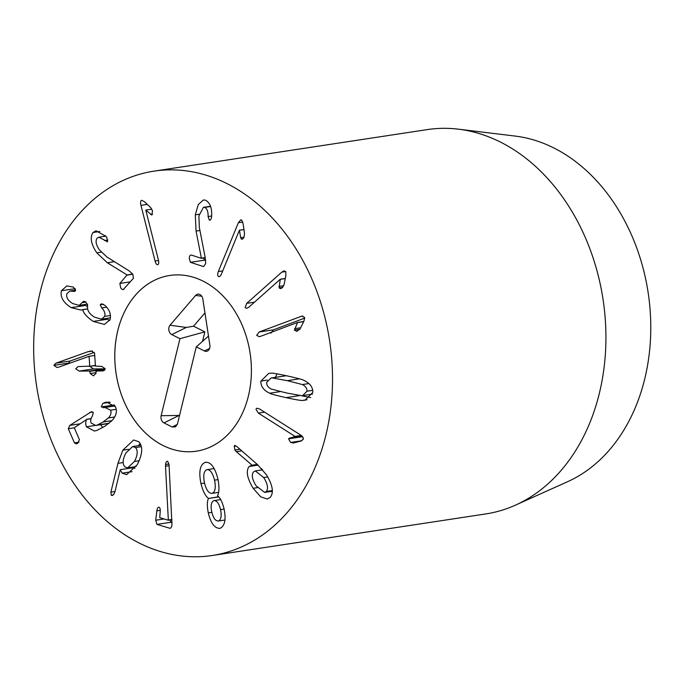 <?xml version="1.0" encoding="UTF-8"?>
<svg xmlns="http://www.w3.org/2000/svg" width="685" height="685" viewBox="0 0 685 685"><rect width="100%" height="100%" fill="white"/><g stroke="black" fill="none" stroke-linecap="round" stroke-linejoin="round"><path stroke-width="1.03" d="M196.047 231.068L195.302 214.825L198.29 204.532L203.351 200.011L205.509 200.157C209.978 202.7 212.025 207.863 211.639 215.647L211.545 217.094C211.177 219.38 210.432 220.399 209.327 220.142L208.103 216.546C208.223 211.494 207.067 208.454 204.644 207.427L203.419 207.332L198.881 215.921L199.352 227.463L205.303 258.125L205.671 263.682L203.522 266.576L190.413 262.321L189.214 258.151C189.531 255.89 190.25 254.863 191.38 255.077L201.407 258.331L196.047 231.068L199.934 230.477M204.644 207.427L210.595 206.519M208.103 216.546L211.639 216.006M209.824 220.193L210.286 219.996M201.433 258.151L205.2 257.577M201.407 258.331L205.235 257.757M190.867 255.025L191.38 255.077M203.368 258.039L204.618 260.154L205.68 260.505M242.113 239.202L241.291 238.996L240.683 237.686L239.407 230.211L221.469 273.949C220.433 276.278 219.414 277.1 218.395 276.423C217.436 275.601 217.41 273.983 218.327 271.56L238.371 222.702L240.795 219.808L241.685 220.056L243.047 223.567L244.511 233.242L244.1 236.89C243.243 238.877 242.31 239.579 241.291 238.996L242.952 238.748M239.407 230.211L243.946 229.518M239.493 230.271L243.963 229.595M219.209 276.646L218.395 276.423M279.103 287.914L280.259 279.232L248.86 307.18L246.754 308.353L245.153 307.608L246.711 303.361L281.783 272.142L284.027 270.883L285.782 271.697L285.885 275.498L284.035 284.712L282.434 287.649L280.636 288.642L279.103 287.914L282.734 287.366M280.259 279.232L285.294 278.47M280.319 279.343L285.268 278.589M294.43 330.093L297.564 322.455L260.394 336.386L259.247 336.695L256.669 335.359L259.17 331.994L301.922 316.102L304.697 317.566L303.926 321.154L300.004 329.014L296.819 331.386L294.43 330.093L299.867 329.262M297.564 322.455L303.746 321.522M297.59 322.584L303.678 321.659M304.782 318.071L273.375 329.836L270.875 333.201M266.319 491.479C268.52 488.508 267.647 483.867 263.716 477.556L255.291 470.946L253.501 471.914C251.309 474.816 252.157 479.431 256.044 485.733L264.598 492.404L266.319 491.479L272.322 490.563M263.716 477.556L267.758 476.94M236.368 451.672L234.904 450.002L234.227 445.772L236.642 446.355L257.226 464.362L266.362 474.645C272.741 485.194 274.017 492.78 270.198 497.396L267.193 499.022L260.668 496.796L253.167 488.294C247.071 478.147 245.735 470.878 249.16 466.494L252.054 465.192L236.368 451.672L241.779 450.85M252.054 465.192L257.269 464.404M252.08 465.423L257.5 464.601M249.16 466.494L258.108 465.132M253.167 488.294L257.414 487.643M261.61 468.583L261.524 469.996M271.38 491.368L272.27 492.327M235.469 445.584L234.758 445.498M224.92 520.026L218.506 520.994C221.101 519.641 221.786 515.848 220.544 509.606C219.02 503.432 216.794 500.444 213.866 500.632C211.16 502.036 210.466 505.855 211.793 512.097C213.36 518.237 215.595 521.208 218.506 520.994L224.92 520.018M220.544 509.606L224.106 509.066M220.656 499.596L213.866 500.632M214.525 480.151C212.667 472.821 210.098 469.336 206.81 469.696C203.762 471.134 203 475.561 204.507 483.002C206.348 490.254 208.908 493.697 212.196 493.337C215.244 491.899 216.015 487.506 214.525 480.151L218.027 479.62M218.592 492.369L211.956 493.38L218.592 492.361M214.148 468.574L206.81 469.696M208.394 498.303C205.406 496.094 202.923 491.196 200.962 483.61C198.59 471.674 199.977 464.601 205.14 462.392C210.578 461.596 214.816 467.067 217.856 478.815C219.397 486.521 219.303 492.147 217.573 495.692L217.616 495.88C220.168 497.747 222.282 501.934 223.969 508.441C226.238 519.17 224.971 525.789 220.168 528.298C214.833 528.666 210.869 523.528 208.283 512.894C206.99 506.275 207.041 501.471 208.437 498.483L218.592 496.753M200.962 483.61L204.524 483.071M208.437 498.483L218.746 496.916M208.283 512.894L211.853 512.346M220.168 528.298L219.645 528.4M205.654 462.289L206.168 462.238M165.505 466.211L165.565 464.507C165.907 462.204 166.601 461.116 167.654 461.245L169.032 464.404L171.961 524.761C171.644 527.287 170.856 528.426 169.597 528.195L156.985 524.385L155.726 520.24L156.848 510.882C157.216 508.244 157.944 507.046 159.04 507.268C160.05 507.679 160.436 509.22 160.187 511.892L159.751 517.629L168.347 520.223L165.505 466.211L169.101 465.663M168.382 519.983L171.952 519.435M168.347 520.223L171.961 519.675M158.612 507.234L159.04 507.268M169.889 519.992L171.19 522.227L172.072 522.492M170.137 528.229L170.616 528.041M157.79 264.65C156.719 264.915 155.812 263.699 155.067 261.019L140.964 205.363C140.297 202.409 140.519 200.714 141.632 200.285L144.449 201.69L150.734 207.675L152.49 210.826L151.847 215.03L145.777 210.098L158.398 259.923C159.023 262.646 158.817 264.222 157.79 264.65L157.627 264.684M145.871 210.072L151.847 209.165M123.874 289.207C122.992 290.02 121.913 289.524 120.637 287.726L119.866 283.436L127.076 274.933L107.331 262.749L96.799 252.842C91.036 244.185 89.778 237.404 93.014 232.515L96.02 230.785L105.91 236.291L106.766 237.335L107.502 241.668L98.845 237.198L97.09 238.2C95.232 240.915 95.986 244.785 99.359 249.828L106.817 256.926L129.105 270.866L132.762 274.146L133.438 278.29L123.197 289.609M104.608 240.589L107.905 240.084M107.502 241.668L107.014 241.942M93.014 232.515L99.856 231.47M105.396 235.726L105.396 236.205M107.331 262.749L114.404 261.67M127.076 274.933L132.719 274.077M127.179 275.087L132.821 274.223M93.246 321.411C86.849 317.044 83.373 313.131 82.808 309.68L80.984 310.065L71.197 307.633C63.362 302.736 60.092 297.11 61.385 290.757L66.83 285.91L73.509 287.109L75.496 290.56L74.408 291.442L69.844 291.074L66.839 293.762C66.043 297.376 68.012 300.647 72.738 303.558L79.186 305.382L83.544 301.306L85.728 301.897L87.706 305.895C86.807 309.988 89.093 313.756 94.556 317.198L101.568 319.193L104.711 316.367C105.396 313.422 104.394 310.605 101.697 307.916L100.275 304.731L101.44 303.772L104.745 305.27C109.412 309.423 111.201 314.184 110.114 319.544L104.445 324.433L93.246 321.411L107.451 319.244L109.763 320.469M100.275 304.731L103.461 304.251M101.697 307.916L106.586 307.18M104.711 316.367L110.499 315.485M82.32 302.659L86.036 302.094M72.901 291.322L75.299 290.962M61.385 290.757L75.127 288.668M71.197 307.633L85.402 305.476L87.552 306.589M75.427 289.25L75.273 290.252M84.075 304.637L85.402 305.476M82.671 309.603L87.569 308.858M82.808 309.68L87.586 308.952M106.252 318.482L107.451 319.244M87.757 351.782L91.405 350.934L94.59 353.323L95.438 366.107L101.697 366.381L105.113 368.641C105.122 370.071 104.086 370.842 101.996 370.936L96.2 370.979L95.934 373.513L93.254 375.74L90.232 373.548L89.624 371.022L79.152 371.082L75.735 368.83L77.97 366.595L89.735 366.141L89.084 356.328L58.43 367.228L56.983 367.494L53.867 365.362L55.87 363.196L87.757 351.782L92.509 351.062M94.307 352.364L70.076 361.038L68.192 363.744M88.939 356.328L94.727 355.455L89.084 356.328M89.324 366.458L95.386 365.285M89.941 366.381L93.357 368.924L103.829 368.855L104.325 369.729M90.232 373.548L95.874 372.691M93.896 375.697L93.254 375.74M96.071 370.987L104.908 369.643L95.78 371.296M102.844 370.876L103.572 370.696M104.051 402.78L106.612 402.104L115.534 406.924C117.409 411.488 116.142 416.137 111.741 420.881L104.916 426.207L97.133 430.334L94.41 431.036L86.396 426.798C85.377 423.861 85.522 421.369 86.841 419.34L74.263 427.757L79.409 439.616L77.79 443.238L76.275 443.863L74.434 442.861L68.303 428.724L69.87 425.359L91.499 411.659L93.271 412.593L92.347 416.189C90.651 418.638 90.249 420.924 91.148 423.039L95.703 425.471L97.424 425.025L103.084 421.994L108.41 417.936C110.867 415.281 111.586 412.695 110.559 410.169L104.916 407.481L101.26 406.941L102.844 403.354L109.018 402.026M101.26 406.941L114.361 404.955M103.957 407.669L103.384 407.789M97.424 425.025L109.086 423.253M86.789 419.229L91.114 418.569M86.841 419.34L91.071 418.698M86.396 426.798L94.676 425.539M100.635 424.717L102.741 427.577M134.457 461.433C137.685 455.191 138.045 450.567 135.544 447.562L132.642 446.551L125.877 453.025C122.641 459.224 122.29 463.831 124.824 466.845L127.718 467.838L134.457 461.433L139.209 460.714M135.544 447.562L141.35 446.68M122.829 450.191L133.678 439.976L138.79 441.739C143.122 446.397 142.617 454.035 137.291 464.661L126.648 474.662L122.11 473.181L120.218 469.73L114.994 491.59L114.198 493.705L112.212 495.563L111.227 495.221L110.876 492.13L117.966 463.325L122.829 450.191L128.446 449.334M130.638 467.393L130.458 468.129M120.38 469.662L134.585 467.504L134.791 468.531M122.11 473.181L132.068 471.674M140.091 443.409L138.481 445.661M293.497 442.981L290.611 442.45L288.531 438.811L295.021 436.379L258.331 413.106L255.925 409.125L257.012 408.192L259.666 409.039L300.647 435.043C302.779 436.508 303.635 437.938 303.232 439.333L300.741 441.097L293.171 443.049M295.021 436.379L301.229 435.437M294.978 436.491L301.34 435.523M288.531 438.811L302.539 436.679M302.684 436.884L303.318 438.957M286.433 392.959L301.623 395.724L302.607 395.622L307.026 391.212C307.197 388.481 305.656 386.263 302.393 384.559L287.28 380.672L272.048 377.897L271.063 378L266.653 382.35C266.474 385.141 268.015 387.376 271.277 389.063L286.433 392.959M286.424 375.731L271.063 378M269.71 393.216C263.597 390.339 260.66 386.289 260.908 381.091L268.717 373.393L271.089 373.197C271.662 372.828 277.168 373.762 287.606 375.996C297.984 378.334 303.438 379.798 303.96 380.406C310.074 383.309 313.011 387.325 312.771 392.471L304.953 400.228L302.582 400.425C301.991 400.785 296.502 399.86 286.107 397.642C275.678 395.288 270.215 393.815 269.71 393.216L280.345 391.597M302.582 400.425L307.026 399.749M301.451 395.724L310.707 397.583M277.16 373.882L275.336 377.349M180.412 555.826A194.377 148.243 81.4 0 1 34.25 364.882A194.377 148.243 81.4 0 1 153.894 171.156A194.377 148.243 81.4 0 1 329.656 341.053A194.377 148.243 81.4 0 1 212.299 555.492A194.377 148.243 81.4 0 1 180.412 555.826M184.325 275.319A88.862 67.772 81.4 0 1 251.138 362.613A88.862 67.772 81.4 0 1 196.449 451.175A88.862 67.772 81.4 0 1 116.099 373.505A88.862 67.772 81.4 0 1 169.743 275.473A88.862 67.772 81.4 0 1 184.325 275.319M458.402 129.174L515.171 136.075A178.682 136.272 81.4 0 1 515.891 136.169A178.682 136.272 81.4 0 1 648.215 293.111A178.682 136.272 81.4 0 1 567.685 481.658L515.531 505.11A194.377 148.243 -98.6 0 0 603.134 300.004A194.377 148.243 -98.6 0 0 459.181 129.268A194.377 148.243 -98.6 0 0 458.402 129.174A194.377 148.243 -98.6 0 0 427.286 129.602L153.894 171.156M212.299 555.492L485.699 513.947A194.377 148.243 -98.6 0 0 515.531 505.11M172.14 426.986L163.972 422.893A5.557 4.238 81.4 0 1 161.146 415.709L179.95 338.69L171.781 334.597A5.557 4.238 81.4 0 1 170.043 325.221L195.645 295.415A5.557 4.238 81.4 0 1 199.172 294.242A5.557 4.238 81.4 0 1 202.828 299.011L209.875 345.197A5.557 4.238 81.4 0 1 207.803 350.84A5.557 4.238 81.4 0 1 204.438 350.968L196.27 346.875L177.475 423.895L175.523 426.849L172.14 426.986L177.312 424.435M196.27 346.875L208.488 336.104M170.043 325.221L186.294 327.447L193.547 326.188L204.849 331.857L202.529 341.361M204.952 312.908L193.547 326.188M179.95 338.69L204.849 331.857M161.146 415.709L179.53 415.452M117.786 330.581A88.862 67.772 81.4 0 1 169.743 275.473A88.862 67.772 81.4 0 1 250.093 353.143A88.862 67.772 81.4 0 1 196.449 451.175A88.862 67.772 81.4 0 1 117.786 330.581M195.302 214.825L199.155 214.242M190.413 262.321L204.618 260.154M240.683 237.686L243.971 237.19M238.371 222.702L242.764 222.034M218.327 271.56L222.719 270.892M278.966 286.441L283.744 285.714M281.783 272.142L285.688 271.543M246.711 303.361L254.486 302.179M294.636 328.672L300.629 327.755M300.689 316.444L302.967 316.093M259.17 331.994L273.375 329.836M234.904 450.002L239.93 449.232M165.565 464.507L168.998 463.985M156.848 510.882L160.281 510.359M155.726 520.24L164.16 518.965M156.985 524.385L171.19 522.227M150.734 214.593L152.541 214.319M140.964 205.363L147.292 204.395M155.067 261.019L158.535 260.488M96.799 252.842L101.183 252.174M119.866 283.436L130.321 281.843M82.405 302.376L85.685 301.871M55.87 363.196L70.076 361.038M53.867 365.362L68.072 363.204M89.564 366.424L95.403 365.533L89.452 366.449M79.152 371.082L93.357 368.924M89.624 371.022L103.829 368.855M90.086 371.33L104.291 369.172M102.844 403.354L110.216 402.232M110.559 410.169L116.244 409.305M108.41 417.936L114.712 416.977M103.084 421.994L111.972 420.641M89.692 412.438L92.826 411.959M69.87 425.359L79.674 423.869M68.303 428.724L74.288 427.817M74.434 442.861L78.972 442.176M117.966 463.325L123.146 462.538M110.876 492.13L115.011 491.505M111.227 495.221L113.35 494.895M258.331 413.106L264.573 412.156M289.447 438.023L302.025 436.114M290.611 442.45L301.871 440.738M307.026 391.212L312.711 390.347M302.393 384.559L308.884 383.566M287.28 380.672L299.388 378.831M272.048 377.897L286.253 375.74M286.107 397.642L299.602 395.587M260.908 381.091L267.347 380.106M204.438 350.968L209.619 348.417M195.645 295.415L201.784 296.254M171.781 334.597L186.294 327.447M163.972 422.893L178.477 415.744M203.419 207.332L210.509 206.253M272.33 491.222L264.598 492.404M262.723 469.816L255.291 470.946M98.845 237.198L105.781 236.145M101.568 319.193L110.456 317.84M79.186 305.382L87.748 304.08M69.844 291.074L75.564 290.2M104.916 407.481L115.02 405.948M95.703 425.471L108.787 423.484M136.144 466.562L127.718 467.838M140.964 445.284L132.642 446.551M312.531 394.115L302.607 395.622"/></g></svg>

